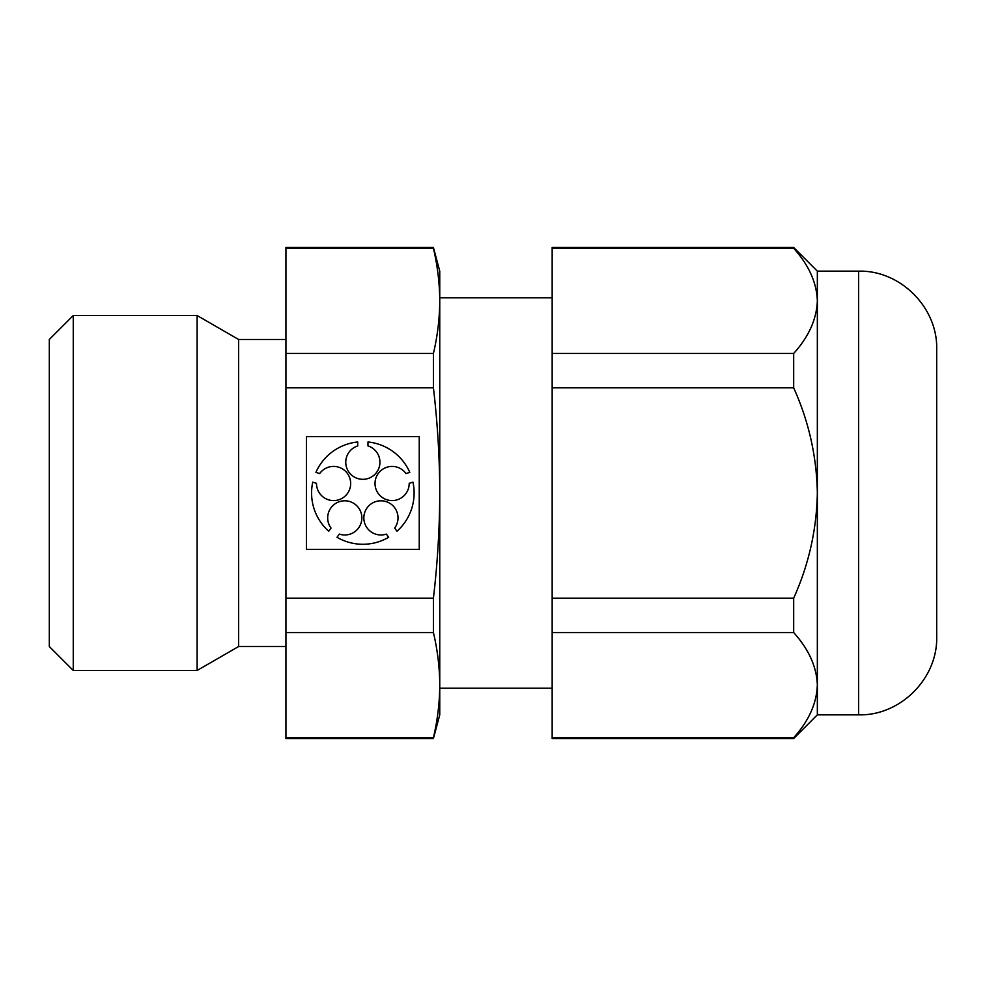 <?xml version="1.0" encoding="UTF-8"?>
<svg xmlns="http://www.w3.org/2000/svg" width="986" height="986" viewBox="0 0 986 986"><rect width="100%" height="100%" fill="white"/><g stroke="black" fill="none" stroke-linecap="round" stroke-linejoin="round"><path stroke-width="1.48" d="M793.681 737.713L552.16 737.713L552.16 738.514L793.681 738.514L793.681 737.713C808.754 721.025 816.642 703.499 817.345 685.122L816.79 692.948M285.94 248.287L433.421 248.287L433.421 247.486L285.94 247.486L285.94 632.544L433.421 632.544C437.537 650.07 439.657 667.596 439.756 685.122C439.657 702.661 437.537 720.187 433.421 737.713C437.537 720.187 439.657 702.661 439.756 685.122L439.756 714.85L433.421 738.514L433.421 737.713L285.94 737.713L285.94 738.514L433.421 738.514M285.94 632.544L285.94 737.713M433.421 248.287C437.537 265.813 439.657 283.339 439.756 300.878L439.756 493C439.645 528.139 437.537 563.203 433.421 598.169L285.94 598.169M433.421 247.486L439.756 271.15L439.756 300.878C439.657 318.404 437.537 335.93 433.421 353.456L433.421 387.831C437.562 422.92 439.67 457.985 439.756 493L439.756 685.122M419.247 436.601L306.449 436.601L306.449 549.399L419.247 549.399L419.247 436.601M285.94 387.831L433.421 387.831M285.94 353.456L433.421 353.456M73.26 315.52L73.26 670.48L197.114 670.48L197.114 315.52L73.26 315.52L49.3 339.48L49.3 646.52L73.26 670.48M285.94 339.48L238.612 339.48L197.114 315.52M238.612 339.48L238.612 646.52L197.114 670.48M858.609 271.15L858.609 714.85C900.341 715.922 937.772 678.491 936.7 636.759L936.7 349.241C937.772 307.509 900.341 270.078 858.609 271.15L817.345 271.15L817.345 714.85L793.681 738.514M817.345 685.122C816.728 666.943 808.84 649.417 793.681 632.544L793.681 598.169L552.16 598.169L552.16 737.713M793.681 387.831L793.681 353.456C808.754 336.768 816.642 319.242 817.345 300.878C816.728 282.686 808.84 265.16 793.681 248.287L793.681 247.486L552.16 247.486L552.16 387.831L793.681 387.831C808.791 421.379 816.679 456.444 817.345 493C816.667 529.605 808.779 564.658 793.681 598.169M552.16 297.772L439.756 297.772M552.16 387.831L552.16 598.169M793.681 632.544L552.16 632.544M793.681 248.287L552.16 248.287M793.681 353.456L552.16 353.456M433.421 632.544L433.421 598.169M316.506 483.337L312.747 482.117A51.272 51.272 0 0 0 328.72 531.257L331.037 528.065A17.095 17.095 0 0 1 339.43 501.652A17.095 17.095 0 0 1 361.862 517.946A17.095 17.095 0 0 1 339.332 534.092L337.015 537.284A51.272 51.272 0 0 0 388.681 537.284L386.364 534.092A17.095 17.095 0 0 1 363.834 517.946A17.095 17.095 0 0 1 386.265 501.652A17.095 17.095 0 0 1 394.659 528.065L396.976 531.257A51.272 51.272 0 0 0 412.949 482.117L409.19 483.337A17.095 17.095 0 0 1 386.869 499.766A17.095 17.095 0 0 1 378.316 473.403A17.095 17.095 0 0 1 406.022 473.576L409.782 472.356A51.272 51.272 0 0 0 367.975 441.987L367.975 445.931A17.095 17.095 0 0 1 376.701 472.245A17.095 17.095 0 0 1 348.995 472.245A17.095 17.095 0 0 1 357.721 445.931L357.721 441.987A51.272 51.272 0 0 0 315.914 472.356L319.674 473.576A17.095 17.095 0 0 1 347.38 473.403A17.095 17.095 0 0 1 338.827 499.766A17.095 17.095 0 0 1 316.506 483.337M285.94 646.52L238.612 646.52M552.16 688.228L439.756 688.228M858.609 714.85L817.345 714.85M817.345 271.15L793.681 247.486"/></g></svg>
